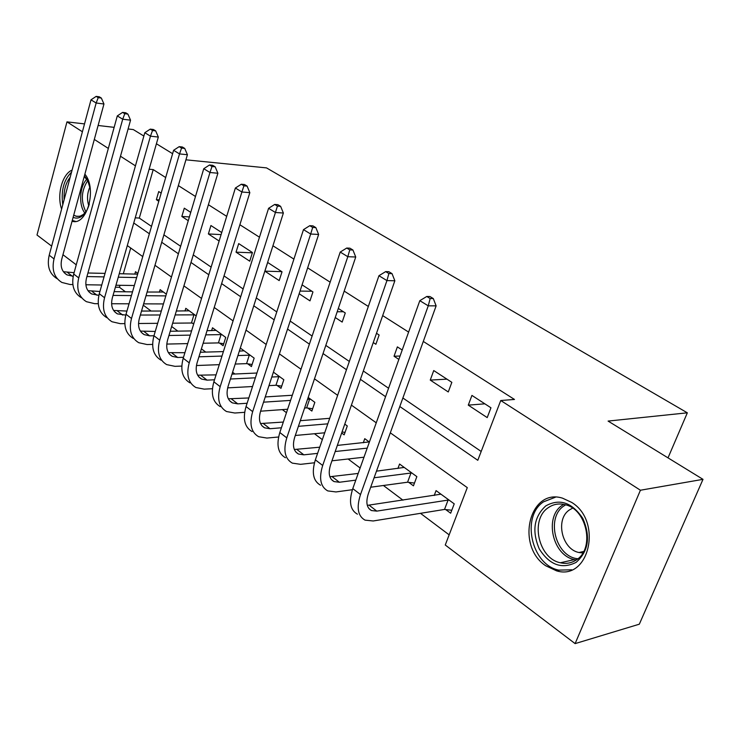 <?xml version="1.0" encoding="UTF-8"?>
<svg xmlns="http://www.w3.org/2000/svg" width="740" height="740" viewBox="0 0 740 740"><rect width="100%" height="100%" fill="white"/><g stroke="black" fill="none" stroke-linecap="round" stroke-linejoin="round"><path stroke-width="1.11" d="M84.869 174.168C97.375 188.561 86.904 226.329 72.076 221.214M571.687 502.414C602.823 521.256 589.271 580.928 556.582 570.855L545.695 565.749C515.438 545.805 529.415 487.743 562.465 498.14L571.687 502.414M185.925 159.822L266.511 167.888L687.34 412.818L608.095 421.079L703 479.344L639.323 624.19L575.119 643.615L445.258 545.01L467.292 487.623L390.313 432.826M120.019 285.289L119.445 287.286L125.43 291.782M143.255 305.167L151.08 311.041M171.662 326.497L177.831 331.132M201.41 348.836L205.757 352.101M232.582 372.239L234.941 374.014M251.674 386.576L252.358 387.085M282.365 409.618L286.463 412.698M314.472 433.733L322.335 439.634M348.124 458.994L360.13 468.004M383.422 485.496L402.967 500.175M420.486 513.329L449.161 534.854M119.445 287.286L115.385 287.231M76.257 264.809L62.965 254.717M51.652 246.124L37 235.006L66.97 121.869L82.399 131.776M130.712 248.011L123.312 273.809M445.693 509.564L450.651 513.218L454.231 503.848L436.064 490.62L434.223 495.504M408.73 482.36L413.447 485.829L416.861 476.634L399.563 464.026L397.926 468.494M369.389 442.048L364.755 438.672L363.294 442.788M341.667 432.993L344.174 434.843L347.291 425.953L344.766 424.122M307.766 408.036L311.873 411.061L314.842 402.329L308.182 397.473M277.056 385.429L280.987 388.324L283.836 379.74L273.402 372.137M247.669 363.793L251.434 366.568L254.153 358.123L240.361 348.068L239.39 351.13M219.512 343.064L223.119 345.719L225.728 337.412L212.51 327.783L211.621 330.641M196.192 315.897L185.796 308.321L184.982 311.004M192.502 323.195L193.686 324.065M166.352 294.168L160.145 289.645L159.396 292.171M137.862 273.421L135.503 271.7L134.819 274.078M399.813 406.51L477.79 460.299L500.749 400.516L514.476 399.452L423.289 341.436M408.61 332.094L382.682 315.601M368.326 306.462L344.193 291.107M330.151 282.171L307.655 267.861M293.91 259.12L272.93 245.773M259.472 237.207L239.88 224.747M226.699 216.358L208.393 204.712M195.471 196.488L178.358 185.601M165.695 177.544L153.217 169.599L139.305 218.069L151.515 226.403M163.892 234.858L180.634 246.281M193.26 254.902L211.141 267.112M224.017 275.9L243.155 288.961M256.29 297.933L276.769 311.91M290.182 321.068L312.114 336.043M325.813 345.395L349.336 361.453M363.331 370.999L388.583 388.241M402.875 398L481.185 451.456M490.953 407.796L471.935 395.419L468.281 405.132L487.207 417.601L490.953 407.796M451.844 382.339L433.742 370.555L430.255 380.092L448.274 391.96L451.844 382.339M402.209 350.029L397.371 346.884L394.041 356.236L398.86 359.409M373.265 342.555L375.883 344.276L379.13 335.007L376.503 333.296M335.248 317.516L342.176 322.076L345.275 312.974L338.319 308.441M299.154 293.743L309.977 300.865L312.946 291.93L302.077 284.854M282.032 271.802L267.677 262.46L264.892 271.173L279.193 280.589L282.032 271.802M252.451 252.543L238.696 243.599L236.032 252.164L249.732 261.183L252.451 252.543M221.732 232.554L210.928 225.524L208.375 233.942L219.133 241.027M190.735 212.38L184.288 208.181L181.837 216.469L188.256 220.696M161.163 193.131L158.721 191.54L156.362 199.68L158.795 201.289M668.016 457.866L687.34 412.818M703 479.344L640.424 490.232L575.119 643.615M143.865 136.058L133.311 129.574L128.085 128.973M114.145 127.354L98.115 125.486M84.517 123.904L66.97 121.869M156.417 143.763L172.605 153.707M94.322 139.435L108.336 148.435M120.481 156.242L135.439 165.853M153.217 169.599L149.129 169.229M500.749 400.516L640.424 490.232M61.605 209.087C56.647 195.055 62.225 174.002 72.094 170.098M133.755 222.99L149.369 233.766M161.718 242.276L178.396 253.783M190.976 262.46L208.8 274.753M221.63 283.605L240.694 296.759M253.783 305.786L274.189 319.856M287.546 329.078L309.403 344.146M323.047 353.563L346.477 369.723M360.417 379.333L385.568 396.686M376.253 422.808L351.407 405.122M337.644 395.327L314.491 378.843M301.004 369.242L279.406 353.868M266.197 344.461L246.022 330.105M233.082 320.892L214.23 307.47M201.539 298.442L183.909 285.89M171.467 277.028L154.965 265.281M142.746 256.586L127.299 245.578M139.305 218.069L135.235 217.828M484.848 403.827L468.281 405.132M446.942 379.148L430.255 380.092M400.072 356.023L394.041 356.236M343.397 311.743L337.2 311.762M311.901 291.246L300.024 291.088M281.755 271.626L264.892 271.173M252.368 252.812L236.032 252.164M221.112 234.599L208.375 233.942M189.375 216.931L181.837 216.469M159.202 199.893L156.362 199.68M451.779 510.258L444.518 509.435L448.079 500.083L376.789 511.118L371.48 510.554C366.642 507.871 365.625 502.164 368.437 493.441L436.128 305.861L428.257 305.833L360.5 494.551C356.329 507.585 357.846 516.113 365.042 520.137L373.2 520.979L444.518 509.435M448.079 500.083L449.245 500.221M440.966 494.181L367.308 505.365M430.153 298.535L433.298 298.562L429.912 296.518L426.767 296.481L430.153 298.535L428.257 305.833L419.811 300.68L352.776 488.613C348.651 501.6 350.205 510.119 357.429 514.171M419.811 300.68L426.767 296.481M433.298 298.562L436.128 305.861M414.474 483.063L407.574 482.212L410.959 473.026L374.089 477.781M355.801 480.14L339.392 482.258L334.045 481.574C329.124 478.799 327.986 473.128 330.641 464.563L394.846 280.775L386.937 280.599L322.686 465.479C318.755 478.271 320.439 486.744 327.755 490.907L335.979 491.943L352.407 489.704M370.685 487.225L407.574 482.212M410.959 473.026L412.115 473.175M404.225 467.43L376.475 471.158M358.197 473.434L329.874 476.736M388.87 273.55L392.034 273.634L388.833 271.7L385.67 271.608L388.87 273.55L386.937 280.599L378.945 275.715L315.36 459.845C311.466 472.592 313.196 481.055 320.531 485.237M378.945 275.715L385.67 271.608M392.034 273.634L394.846 280.775M317.589 453.38L303.844 454.832L298.47 454.036C293.484 451.178 292.235 445.554 294.742 437.137L355.736 257.011L347.809 256.697L286.787 437.877C283.068 450.438 284.918 458.856 292.328 463.129L300.597 464.332L314.463 462.778M331.955 460.807L363.978 457.209M367.216 448.135L335.202 451.52M369.204 441.919L337.329 445.415M319.726 447.2L294.326 449.485M349.77 249.88L352.943 250.028L349.909 248.187L346.727 248.048L349.77 249.88L347.809 256.697L340.224 252.062L279.822 432.521C276.15 445.036 278.027 453.444 285.455 457.736M340.224 252.062L346.727 248.048M352.943 250.028L355.736 257.011M345.034 432.382L342.028 431.966M281.413 427.766L270.017 428.728L264.624 427.84C259.583 424.917 258.242 419.321 260.619 411.07L318.625 234.46L310.68 234.025L252.664 411.634C249.149 423.974 251.138 432.327 258.63 436.702L266.918 438.062L278.61 436.998M295.306 435.471L324.703 432.798M327.792 423.835L298.405 426.323M329.698 418.313L300.32 420.69M283.328 422.059L260.517 423.539M312.678 227.43L315.851 227.624L312.964 225.876L309.792 225.681L312.678 227.43L310.68 234.025L303.483 229.631L246.041 406.547C242.563 418.84 244.579 427.184 252.081 431.568M303.483 229.631L309.792 225.681M315.851 227.624L318.625 234.46M312.659 408.739L306.647 407.879L309.598 399.156L307.562 399.286M247.105 403.254L237.79 403.864L232.379 402.884C227.291 399.905 225.876 394.355 228.124 386.243L283.374 213.037L275.428 212.491L220.178 386.659C216.857 398.786 218.966 407.074 226.523 411.532L234.839 413.022L244.653 412.319M260.582 411.181L287.62 409.239M304.603 408.018L306.647 407.879M290.579 400.405L263.532 402.171M309.598 399.156L310.717 399.322M292.291 395.262L265.253 396.936M248.825 397.954L228.336 398.805M277.435 206.108L280.617 206.34L277.87 204.684L274.697 204.444L277.435 206.108L275.428 212.491L268.583 208.31L213.869 381.812C210.585 393.893 212.722 402.162 220.279 406.639M268.583 208.31L274.697 204.444M280.617 206.34L283.374 213.037M545.741 505.92C559.607 498.214 571.965 502.377 582.805 518.398C590.779 536.694 588.55 551.356 576.099 562.382C561.817 569.495 549.561 565.027 539.312 548.978C531.755 531.274 533.891 516.918 545.741 505.92M576.312 559.94C595.117 548.71 586.894 509.037 565.092 504.689C558.894 503.163 553.27 504.18 548.211 507.733C529.886 519.545 538.332 558.552 560.384 562.77C566.146 564.084 571.456 563.14 576.312 559.94M582.843 552.965L578.948 552.512C561.706 549.274 555.102 519.018 569.495 509.888L572.603 508.158M555.361 497.243L543.53 501.822C520.868 516.557 531.366 564.898 558.774 570.115L571.789 569.8M64.112 199.781C63.622 190.541 65.647 183.011 70.189 177.193M88.782 205.794C86.793 199.356 87.172 193.094 89.91 186.989M72.289 220.437L75.526 221.39M71.54 172.17C63.797 179.746 60.874 190.606 62.78 204.749M84.434 175.759L87.635 180.255L90.234 188.802M89.318 204.037C87.81 209.318 85.516 213.25 82.427 215.812C79.356 218.198 76.257 218.707 73.131 217.338M73.713 215.201L76.821 216.413L80.17 216.163L83.417 214.387L86.33 211.196M88.116 181.272L84.249 176.462M281.718 386.132L275.955 385.263L278.786 376.697L271.793 377.03M214.508 379.777L207.052 380.138L201.631 379.084C196.516 376.05 195.018 370.555 197.145 362.582L249.833 192.65L241.888 192.002L189.227 362.859C186.082 374.773 188.302 382.996 195.906 387.529L204.231 389.138L212.426 388.704M227.661 387.871L252.534 386.53M268.962 385.642L275.955 385.263M255.365 377.816L230.427 379.019M278.786 376.697L279.887 376.864M256.919 373.025L231.981 374.144M216.062 374.856L197.645 375.199M243.923 185.823L247.095 186.092L244.487 184.519L241.314 184.242L243.923 185.823L241.888 192.002L235.376 188.025L183.215 358.234C180.097 370.111 182.345 378.316 189.949 382.858M235.376 188.025L241.314 184.242M247.095 186.092L249.833 192.65M252.1 364.487L246.577 363.627L249.288 355.191L237.91 355.561M183.501 357.3L177.692 357.485L172.281 356.356C167.138 353.295 165.575 347.837 167.592 340.002L217.884 173.243L209.957 172.503L159.701 340.16C156.713 351.87 159.035 360.019 166.676 364.607L174.992 366.337L181.79 366.078M196.433 365.523L219.281 364.663M235.2 364.052L246.577 363.627M221.991 356.07L198.94 356.81M249.288 355.191L250.379 355.367M244.08 350.788L239.325 351.13M223.406 351.593L200.346 352.259M184.908 352.703L168.359 352.647M212.001 166.5L215.174 166.805L212.685 165.307L209.513 164.992L212.001 166.5L209.957 172.503L203.759 168.711L153.957 335.738C150.997 347.411 153.347 355.542 160.987 360.149M203.759 168.711L209.513 164.992M215.174 166.805L217.884 173.243M223.739 343.749L218.429 342.897L221.029 334.6L205.738 334.868M153.957 335.757L149.637 335.831L144.226 334.647C139.065 331.539 137.437 326.137 139.361 318.431L187.414 154.725L179.515 153.911L131.498 318.478C128.658 329.985 131.072 338.06 138.741 342.703L147.047 344.535L152.625 344.405M166.768 344.082L187.701 343.601M203.139 343.24L218.429 342.897M190.291 335.128L168.951 335.498M221.029 334.6L222.111 334.776M216.08 330.382L207.024 330.706M191.586 330.928L170.228 331.243M155.233 331.455L140.369 331.085M181.568 148.083L184.732 148.426L182.355 146.992L179.2 146.649L181.568 148.083L179.515 153.911L173.595 150.294L126.013 314.25C123.201 325.72 125.633 333.786 133.302 338.439M173.595 150.294L179.2 146.649M184.732 148.426L187.414 154.725M193.88 323.417L191.438 323.01L193.936 314.851L175.149 314.925M125.781 315.101L117.383 313.871C112.212 310.735 110.538 305.38 112.36 297.804L158.332 137.057L150.46 136.16L104.543 297.748C101.843 309.061 104.331 317.062 112.008 321.752L120.306 323.667L124.81 323.621M138.519 323.5L157.657 323.325M172.661 323.186L191.438 323.01M160.145 314.981L140.35 315.055M193.936 314.851L194.999 315.036M189.218 310.818L176.333 311.013M161.329 311.031L141.525 311.05M126.938 311.068L113.599 310.449M152.523 130.499L155.668 130.869L153.402 129.5L150.257 129.13L152.523 130.499L150.46 136.16L144.809 132.71L99.29 293.706C96.616 304.982 99.123 312.974 106.8 317.673M144.809 132.71L150.257 129.13M155.668 130.869L158.332 137.057M98.883 295.288L91.677 293.974C86.506 290.82 84.776 285.511 86.515 278.064L130.545 120.167L122.71 119.214L78.736 277.907C76.174 289.035 78.736 296.962 86.423 301.689L94.692 303.678L98.244 303.696M111.592 303.742L129.047 303.807M143.634 303.853L163.447 303.927M165.843 295.889L146.03 295.713M131.433 295.584L113.044 295.417M163.438 292.041L147.112 292.032M132.516 291.865L114.117 291.653M99.918 291.495L87.968 290.672M124.773 113.701L127.9 114.099L125.735 112.785L122.599 112.397L124.773 113.701L122.71 119.214L117.299 115.912L73.713 274.041C71.169 285.131 73.741 293.049 81.428 297.776M117.299 115.912L122.599 112.397M127.9 114.099L130.545 120.167M73.186 276.27L67.044 274.91C61.864 271.728 60.107 266.474 61.753 259.148L103.951 104.007L96.163 102.999L54.029 258.907C51.578 269.85 54.205 277.704 61.892 282.458L70.143 284.521L72.853 284.558M85.877 284.761L101.75 285.011M115.958 285.224L134.356 285.511M136.66 277.574L118.252 277.195M104.044 276.899L86.941 276.547M137.659 274.142L119.251 273.717M105.034 273.393L87.921 273.005M74.083 272.69L63.409 271.719M98.226 97.643L101.343 98.059L99.271 96.801L96.154 96.385L98.226 97.643L96.163 102.999L90.992 99.835L49.21 255.198C46.787 266.113 49.423 273.948 57.11 278.703M90.992 99.835L96.154 96.385M101.343 98.059L103.951 104.007M376.789 511.118L369.158 505.226M360.5 494.551L352.776 488.613M339.392 482.258L332.14 476.662M322.686 465.479L315.36 459.845M303.844 454.832L296.943 449.504M286.787 437.877L279.822 432.521M270.017 428.728L263.449 423.659M252.664 411.634L246.041 406.547M237.79 403.864L231.528 399.026M220.178 386.659L213.869 381.812M576.293 559.958L574.397 559.597C552.429 555.472 544.011 516.955 562.271 505.272L563.649 504.356M565.628 504.837L564.037 505.864C545.5 517.676 555.592 557.007 577.903 558.746M84.841 213.055C78.431 204.999 79.541 186.323 86.867 179.21M87.755 180.597C81.261 190.596 80.632 201.003 85.886 211.806M207.052 380.138L201.067 375.522M189.227 362.859L183.215 358.234M177.692 357.485L171.985 353.082M159.701 340.16L153.957 335.738M149.637 335.831L144.171 331.622M131.498 318.478L126.013 314.25M122.785 315.12L117.549 311.078M104.543 297.748L99.29 293.706M97.07 295.269L92.056 291.403M78.736 277.907L73.713 274.041M72.418 276.251L67.608 272.542M54.029 258.907L49.21 255.198M556.582 570.855L559.283 570.226M371.48 510.554L368.909 508.565M334.045 481.574L331.409 479.538M298.47 454.036L295.787 451.964M264.624 427.84L261.904 425.74M232.379 402.884L229.631 400.756M576.368 559.912L574.397 559.597L560.384 562.77M578.948 552.512L583.693 551.466M79.347 216.367L75.721 216.154M88.005 181.023L87.635 180.255M83.417 214.387L82.427 215.812M201.631 379.084L198.857 376.938M172.281 356.356L169.488 354.201M144.226 334.647L141.414 332.473M117.383 313.871L114.561 311.688M91.677 293.974L88.856 291.782M67.044 274.91L64.214 272.709"/></g></svg>
